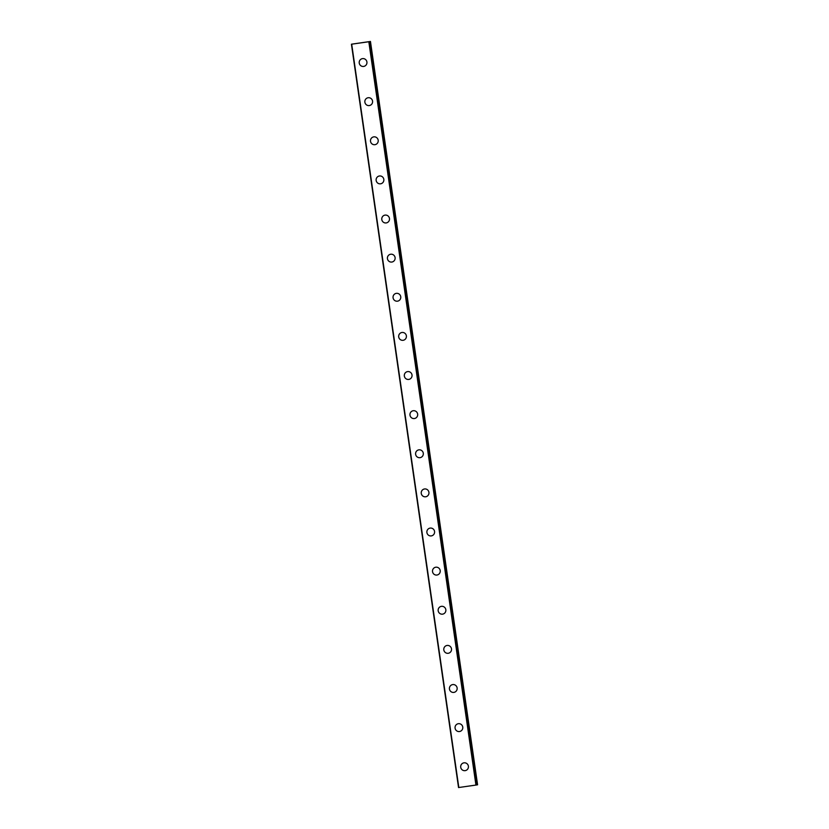 <?xml version="1.0" encoding="UTF-8"?>
<svg xmlns="http://www.w3.org/2000/svg" width="829" height="829" viewBox="0 0 829 829"><rect width="100%" height="100%" fill="white"/><g stroke="black" fill="none" stroke-linecap="round" stroke-linejoin="round"><path stroke-width="1.24" d="M351.983 44.113L353.309 43.927L351.423 44.217L458.541 787.55L476.571 784.98L369.454 41.647L368.076 41.833L369.454 41.647L476.571 784.98L477.577 784.783L370.459 41.45L351.931 44.134M465.318 770.618A3.948 3.876 78.9 0 1 460.727 767.281A3.948 3.876 78.9 0 1 463.794 762.867A3.948 3.876 78.9 0 1 468.395 766.193A3.948 3.876 78.9 0 1 465.318 770.618A3.948 3.876 78.9 0 1 460.727 767.281A3.948 3.876 78.9 0 1 463.794 762.856M459.68 731.499A3.948 3.876 78.9 0 1 455.09 728.163A3.948 3.876 78.9 0 1 458.157 723.738A3.948 3.876 78.9 0 1 462.758 727.074A3.948 3.876 78.9 0 1 459.68 731.499A3.948 3.876 78.9 0 1 455.09 728.163A3.948 3.876 78.9 0 1 458.157 723.738M454.043 692.37A3.948 3.876 78.9 0 1 449.453 689.034A3.948 3.876 78.9 0 1 452.52 684.619A3.948 3.876 78.9 0 1 457.121 687.946A3.948 3.876 78.9 0 1 454.043 692.37A3.948 3.876 78.9 0 1 449.453 689.034A3.948 3.876 78.9 0 1 452.52 684.619M448.406 653.252A3.948 3.876 78.9 0 1 443.816 649.915A3.948 3.876 78.9 0 1 446.883 645.49A3.948 3.876 78.9 0 1 451.484 648.827A3.948 3.876 78.9 0 1 448.406 653.252A3.948 3.876 78.9 0 1 443.816 649.915A3.948 3.876 78.9 0 1 446.883 645.49M438.178 610.786A3.948 3.876 78.9 0 1 441.246 606.372A3.948 3.876 78.9 0 1 445.836 609.709A3.948 3.876 78.9 0 1 442.769 614.123A3.948 3.876 78.9 0 1 438.178 610.786M442.769 614.123A3.948 3.876 78.9 0 1 438.178 610.797A3.948 3.876 78.9 0 1 441.246 606.372M437.132 575.005A3.948 3.876 78.9 0 1 432.541 571.668A3.948 3.876 78.9 0 1 435.608 567.243A3.948 3.876 78.9 0 1 440.199 570.58A3.948 3.876 78.9 0 1 437.132 575.005A3.948 3.876 78.9 0 1 432.541 571.668A3.948 3.876 78.9 0 1 435.608 567.243M431.494 535.876A3.948 3.876 78.9 0 1 426.904 532.55A3.948 3.876 78.9 0 1 429.971 528.125A3.948 3.876 78.9 0 1 434.562 531.462A3.948 3.876 78.9 0 1 431.494 535.876A3.948 3.876 78.9 0 1 426.904 532.55A3.948 3.876 78.9 0 1 429.971 528.125M425.857 496.758A3.948 3.876 78.9 0 1 421.267 493.421A3.948 3.876 78.9 0 1 424.334 488.996A3.948 3.876 78.9 0 1 428.925 492.333A3.948 3.876 78.9 0 1 425.857 496.758A3.948 3.876 78.9 0 1 421.267 493.421A3.948 3.876 78.9 0 1 424.334 489.006M420.22 457.639A3.948 3.876 78.9 0 1 415.63 454.302A3.948 3.876 78.9 0 1 418.697 449.878A3.948 3.876 78.9 0 1 423.287 453.214A3.948 3.876 78.9 0 1 420.22 457.639A3.948 3.876 78.9 0 1 415.63 454.302A3.948 3.876 78.9 0 1 418.697 449.878M414.583 418.51A3.948 3.876 78.9 0 1 409.992 415.174A3.948 3.876 78.9 0 1 413.06 410.759A3.948 3.876 78.9 0 1 417.65 414.085A3.948 3.876 78.9 0 1 414.583 418.51A3.948 3.876 78.9 0 1 409.992 415.174A3.948 3.876 78.9 0 1 413.06 410.759M408.946 379.392A3.948 3.876 78.9 0 1 404.345 376.055A3.948 3.876 78.9 0 1 407.422 371.63A3.948 3.876 78.9 0 1 412.013 374.967A3.948 3.876 78.9 0 1 408.946 379.392A3.948 3.876 78.9 0 1 404.355 376.055A3.948 3.876 78.9 0 1 407.422 371.63M403.308 340.263A3.948 3.876 78.9 0 1 398.708 336.937A3.948 3.876 78.9 0 1 401.785 332.512A3.948 3.876 78.9 0 1 406.376 335.849A3.948 3.876 78.9 0 1 403.308 340.263A3.948 3.876 78.9 0 1 398.718 336.926A3.948 3.876 78.9 0 1 401.785 332.512M393.081 297.808A3.948 3.876 78.9 0 1 396.148 293.383A3.948 3.876 78.9 0 1 400.739 296.72A3.948 3.876 78.9 0 1 397.671 301.145A3.948 3.876 78.9 0 1 393.081 297.808M397.671 301.145A3.948 3.876 78.9 0 1 393.07 297.808A3.948 3.876 78.9 0 1 396.148 293.383M392.034 262.016A3.948 3.876 78.9 0 1 387.433 258.689A3.948 3.876 78.9 0 1 390.511 254.265A3.948 3.876 78.9 0 1 395.101 257.601A3.948 3.876 78.9 0 1 392.034 262.016A3.948 3.876 78.9 0 1 387.444 258.689A3.948 3.876 78.9 0 1 390.5 254.265M386.397 222.897A3.948 3.876 78.9 0 1 381.796 219.561A3.948 3.876 78.9 0 1 384.874 215.136A3.948 3.876 78.9 0 1 389.464 218.473A3.948 3.876 78.9 0 1 386.397 222.897A3.948 3.876 78.9 0 1 381.806 219.561A3.948 3.876 78.9 0 1 384.863 215.136M380.76 183.779A3.948 3.876 78.9 0 1 376.159 180.442A3.948 3.876 78.9 0 1 379.236 176.017A3.948 3.876 78.9 0 1 383.827 179.354A3.948 3.876 78.9 0 1 380.76 183.779A3.948 3.876 78.9 0 1 376.159 180.442A3.948 3.876 78.9 0 1 379.226 176.017M375.122 144.65A3.948 3.876 78.9 0 1 370.522 141.313A3.948 3.876 78.9 0 1 373.589 136.899A3.948 3.876 78.9 0 1 378.19 140.225A3.948 3.876 78.9 0 1 375.122 144.65A3.948 3.876 78.9 0 1 370.522 141.313A3.948 3.876 78.9 0 1 373.589 136.899M369.485 105.532A3.948 3.876 78.9 0 1 364.884 102.195A3.948 3.876 78.9 0 1 367.952 97.77A3.948 3.876 78.9 0 1 372.553 101.107A3.948 3.876 78.9 0 1 369.485 105.532A3.948 3.876 78.9 0 1 364.884 102.195A3.948 3.876 78.9 0 1 367.952 97.77M363.848 66.403A3.948 3.876 78.9 0 1 359.247 63.077A3.948 3.876 78.9 0 1 362.314 58.652A3.948 3.876 78.9 0 1 366.915 61.988A3.948 3.876 78.9 0 1 363.848 66.403A3.948 3.876 78.9 0 1 359.247 63.066A3.948 3.876 78.9 0 1 362.314 58.652M360.574 42.89L359.807 42.994L360.574 42.89M351.423 44.217L368.822 41.751L475.939 785.084M368.791 41.73L369.734 41.595L476.851 784.928M370.459 41.45L369.734 41.595M351.703 44.186L458.82 787.519M369.33 41.647L476.426 785.011M369.817 41.574L476.934 784.908"/></g></svg>
